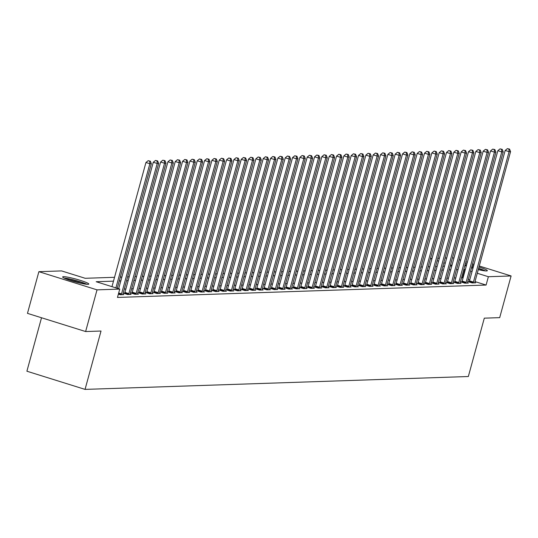 <?xml version="1.0" encoding="UTF-8"?>
<svg xmlns="http://www.w3.org/2000/svg" width="538" height="538" viewBox="0 0 538 538"><rect width="100%" height="100%" fill="white"/><g stroke="black" fill="none" stroke-linecap="round" stroke-linejoin="round"><path stroke-width="0.81" d="M478.995 267.023A13.558 1.432 -164.7 0 1 487.334 270.701A13.558 1.432 -164.7 0 1 486.513 270.957A13.558 1.432 -164.7 0 1 478.289 269.625M472.942 268.247A13.558 1.432 -164.7 0 1 471.51 267.837M466.258 266.142A13.558 1.432 -164.7 0 1 464.852 265.617M87.983 284.34A13.558 1.432 -164.7 0 1 73.215 281.287A13.558 1.432 -164.7 0 1 62.643 276.929A13.558 1.432 -164.7 0 1 63.464 276.673A13.558 1.432 -164.7 0 1 78.232 279.726A13.558 1.432 -164.7 0 1 88.804 284.084A13.558 1.432 -164.7 0 1 87.983 284.34M41.52 317.756L26.9 371.213L85.051 389.391L468.336 376.519L484.301 318.16L499.694 317.642L511.1 275.954L488.376 276.72L477.293 273.257M85.051 389.391L101.023 331.031L85.623 331.543L27.472 313.365L38.877 271.677L61.601 270.917L85.179 278.287L114.533 277.299M430.474 258.529L432.034 258.475M437.804 258.287L439.364 258.233M445.134 258.038L446.695 257.984M452.471 257.789L453.931 258.085M113.484 281.145L96.181 281.724L119.759 289.094L117.472 297.433L486.09 285.053L475.014 281.589M469.748 279.948L468.322 279.498M463.057 277.857L461.543 277.716M455.773 277.911L454.213 277.964M448.443 278.159L446.883 278.213M441.113 278.402L439.553 278.455M433.783 278.65L432.222 278.704M426.446 278.899L424.885 278.946M419.115 279.141L417.555 279.195M411.785 279.39L410.225 279.444M404.455 279.632L402.895 279.686M397.125 279.881L395.565 279.935M389.794 280.13L388.234 280.177M382.457 280.372L380.897 280.426M375.127 280.621L373.567 280.675M367.797 280.863L366.237 280.917M360.467 281.112L358.907 281.166M353.136 281.361L351.576 281.408M345.806 281.603L344.246 281.656M338.476 281.851L336.916 281.905M331.139 282.094L329.579 282.147M323.809 282.342L322.249 282.396M316.478 282.591L314.918 282.638M309.148 282.833L307.588 282.887M301.818 283.082L300.258 283.136M294.488 283.324L292.928 283.378M287.151 283.573L285.591 283.627M279.821 283.822L278.26 283.869M272.49 284.064L270.93 284.118M265.16 284.313L263.6 284.367M257.83 284.555L256.27 284.609M250.5 284.804L248.939 284.858M243.169 285.053L241.609 285.1M235.832 285.295L234.272 285.348M228.502 285.543L226.942 285.597M221.172 285.786L219.612 285.839M213.842 286.034L212.281 286.088M206.511 286.283L204.951 286.33M199.181 286.525L197.621 286.579M191.844 286.774L190.284 286.828M184.514 287.016L182.954 287.07M177.184 287.265L175.623 287.319M169.853 287.514L168.293 287.561M162.523 287.756L160.963 287.81M155.193 288.005L153.633 288.059M147.863 288.254L146.302 288.301M140.526 288.496L138.965 288.55M133.195 288.745L131.635 288.798M125.865 288.987L124.305 289.041M118.373 294.158L120.27 294.757L123.794 294.636L122.879 294.353M124.628 293.25L123.673 293.277L127.607 294.508L131.124 294.387L130.209 294.104M131.958 293.002L131.003 293.035L134.937 294.259L138.454 294.145L137.546 293.856M139.295 292.753L138.34 292.786L142.267 294.017L145.785 293.896L144.877 293.613M146.625 292.511L145.67 292.537L149.598 293.768L153.115 293.654L152.207 293.365M153.955 292.262L153 292.295L156.928 293.526L160.452 293.405L159.537 293.123M161.286 292.02L160.331 292.047L164.258 293.277L167.782 293.156L166.867 292.874M168.616 291.771L167.661 291.804L171.595 293.028L175.112 292.914L174.198 292.625M175.946 291.522L174.991 291.556L178.925 292.786L182.443 292.665L181.535 292.383M183.276 291.28L182.328 291.307L186.256 292.537L189.773 292.423L188.865 292.134M190.613 291.031L189.658 291.065L193.586 292.295L197.103 292.174L196.195 291.892M197.944 290.782L196.989 290.816L200.916 292.047L204.433 291.926L203.525 291.643M205.274 290.54L204.319 290.574L208.246 291.798L211.77 291.683L210.856 291.394M212.604 290.291L211.649 290.325L215.577 291.556L219.101 291.435L218.186 291.152M219.934 290.049L218.979 290.076L222.914 291.307L226.431 291.192L225.516 290.903M227.265 289.8L226.31 289.834L230.244 291.065L233.761 290.944L232.853 290.661M234.602 289.552L233.647 289.585L237.574 290.816L241.091 290.695L240.183 290.412M241.932 289.31L240.977 289.343L244.904 290.567L248.421 290.453L247.514 290.164M249.262 289.061L248.307 289.094L252.235 290.325L255.758 290.204L254.844 289.921M256.592 288.819L255.637 288.845L259.565 290.076L263.089 289.962L262.174 289.673M263.923 288.57L262.968 288.603L266.902 289.827L270.419 289.713L269.504 289.431M271.253 288.321L270.298 288.355L274.232 289.585L277.749 289.464L276.841 289.182M278.583 288.079L277.635 288.112L281.562 289.336L285.079 289.222L284.172 288.933M285.92 287.83L284.965 287.864L288.893 289.094L292.41 288.973L291.502 288.691M293.25 287.588L292.295 287.615L296.223 288.845L299.74 288.731L298.832 288.442M300.581 287.339L299.626 287.373L303.553 288.597L307.077 288.482L306.162 288.2M307.911 287.09L306.956 287.124L310.883 288.355L314.407 288.233L313.493 287.951M315.241 286.848L314.286 286.882L318.22 288.106L321.737 287.991L320.83 287.702M322.571 286.599L321.623 286.633L325.551 287.864L329.068 287.743L328.16 287.46M329.908 286.357L328.953 286.384L332.881 287.615L336.398 287.494L335.49 287.211M337.239 286.108L336.284 286.142L340.211 287.366L343.728 287.252L342.82 286.969M344.569 285.86L343.614 285.893L347.541 287.124L351.065 287.003L350.151 286.72M351.899 285.617L350.944 285.651L354.872 286.875L358.395 286.761L357.481 286.472M359.229 285.369L358.274 285.402L362.209 286.633L365.726 286.512L364.811 286.229M366.56 285.127L365.605 285.153L369.539 286.384L373.056 286.263L372.148 285.981M373.89 284.878L372.942 284.911L376.869 286.135L380.386 286.021L379.478 285.739M381.227 284.629L380.272 284.663L384.199 285.893L387.716 285.772L386.809 285.49M388.557 284.387L387.602 284.42L391.53 285.644L395.047 285.53L394.139 285.241M395.887 284.138L394.932 284.172L398.86 285.402L402.384 285.281L401.469 284.999M403.218 283.896L402.263 283.923L406.19 285.153L409.714 285.032L408.799 284.75M410.548 283.647L409.593 283.681L413.527 284.905L417.044 284.79L416.136 284.508M417.878 283.398L416.93 283.432L420.857 284.663L424.374 284.541L423.467 284.259M425.215 283.156L424.26 283.19L428.187 284.414L431.705 284.299L430.797 284.01M432.545 282.907L431.59 282.941L435.518 284.172L439.035 284.051L438.127 283.768M439.876 282.665L438.921 282.692L442.848 283.923L446.372 283.802L445.457 283.519M447.206 282.416L446.251 282.45L450.178 283.674L453.702 283.56L452.788 283.277M454.536 282.168L453.581 282.201L457.515 283.432L461.032 283.311L460.118 283.028M461.866 281.925L460.911 281.959L464.845 283.183L468.363 283.069L467.455 282.78M469.197 281.677L468.248 281.71L472.176 282.941L475.693 282.82L474.785 282.537M85.623 331.543L97.028 289.861L38.877 271.677M459.203 259.733L460.629 260.177M465.895 261.824L467.32 262.268M472.586 263.916L474.012 264.36M479.277 266.007L511.1 275.954M486.09 285.053L488.376 276.72M119.759 289.094L97.028 289.861M465.397 263.64A13.558 1.432 -164.7 0 1 466.87 263.902M472.256 265.12A13.558 1.432 -164.7 0 1 473.696 265.496M465.336 269.518L463.823 269.383M458.053 269.572L456.493 269.625M450.723 269.82L449.163 269.874M443.393 270.069L441.832 270.116M436.062 270.311L434.502 270.365M428.732 270.56L427.172 270.614M421.395 270.802L419.835 270.856M414.065 271.051L412.505 271.105M406.735 271.3L405.175 271.347M399.404 271.542L397.844 271.596M392.074 271.791L390.514 271.845M384.744 272.033L383.184 272.087M377.414 272.282L375.854 272.336M370.077 272.531L368.517 272.578M362.746 272.773L361.186 272.827M355.416 273.022L353.856 273.075M348.086 273.264L346.526 273.317M340.756 273.512L339.196 273.566M333.425 273.761L331.865 273.808M326.089 274.003L324.528 274.057M318.758 274.252L317.198 274.306M311.428 274.494L309.868 274.548M304.098 274.743L302.538 274.797M296.768 274.992L295.207 275.039M289.437 275.234L287.877 275.288M282.1 275.483L280.54 275.537M274.77 275.725L273.21 275.779M267.44 275.974L265.88 276.028M260.11 276.223L258.549 276.27M252.779 276.465L251.219 276.519M245.449 276.714L243.889 276.767M238.119 276.956L236.559 277.009M230.782 277.204L229.222 277.258M223.452 277.453L221.891 277.5M216.121 277.695L214.561 277.749M208.791 277.944L207.231 277.998M201.461 278.193L199.901 278.24M194.131 278.435L192.57 278.489M186.794 278.684L185.233 278.731M179.463 278.926L177.903 278.98M172.133 279.175L170.573 279.229M164.803 279.424L163.243 279.471M157.473 279.666L155.912 279.72M150.142 279.915L148.582 279.968M142.812 280.157L141.252 280.211M135.475 280.406L133.915 280.459M128.145 280.654L126.585 280.701M120.815 280.897L119.254 280.95M472.028 271.609L470.602 271.165M451.954 265.335L450.528 264.884M445.262 263.243L443.837 262.793M438.571 261.145L437.145 260.701M431.873 259.054L430.454 258.61M120.304 277.104L121.864 277.057M127.641 276.862L129.201 276.808M134.971 276.613L136.531 276.559M142.301 276.371L143.861 276.317M149.631 276.122L151.191 276.068M156.962 275.873L158.522 275.826M164.292 275.631L165.852 275.577M171.629 275.382L173.189 275.328M178.959 275.133L180.519 275.086M186.289 274.891L187.849 274.837M193.619 274.642L195.18 274.595M200.95 274.4L202.51 274.346M208.28 274.151L209.84 274.098M215.61 273.903L217.17 273.855M222.947 273.66L224.507 273.607M230.277 273.412L231.838 273.358M237.608 273.169L239.168 273.116M244.938 272.921L246.498 272.867M252.268 272.672L253.828 272.625M259.598 272.43L261.159 272.376M266.935 272.181L268.496 272.127M274.266 271.939L275.826 271.885M281.596 271.69L283.156 271.636M288.926 271.441L290.486 271.394M296.256 271.199L297.817 271.145M303.587 270.95L305.147 270.896M310.917 270.708L312.477 270.654M318.254 270.459L319.814 270.406M325.584 270.211L327.144 270.163M332.914 269.968L334.475 269.915M340.245 269.72L341.805 269.666M347.575 269.477L349.135 269.424M354.905 269.229L356.465 269.175M362.242 268.98L363.802 268.933M369.572 268.738L371.133 268.684M376.903 268.489L378.463 268.435M384.233 268.247L385.793 268.193M391.563 267.998L393.123 267.944M398.893 267.749L400.454 267.702M406.23 267.507L407.784 267.453M413.561 267.258L415.121 267.204M420.891 267.016L422.451 266.962M428.221 266.767L429.781 266.714M435.551 266.518L437.112 266.471M442.882 266.276L444.442 266.223M450.212 266.028L451.772 265.974M462.519 277.689L464.798 269.35M115.905 287.891L149.867 163.734L151.333 163.68L117.244 288.307M111.971 286.66L145.939 162.503L149.867 163.734L149.725 161.178L150.31 161.165L148.152 160.687L149.725 161.178M148.152 160.687L145.939 162.503M151.333 163.68L150.31 161.165M121.225 294.723L121.312 294.508A1.742 0.558 107.4 0 0 121.527 293.882L157.204 163.485L158.67 163.438L122.994 293.835A1.742 0.558 107.4 0 0 122.866 294.454L122.839 294.669M118.663 288.751L153.269 162.261L157.204 163.485L157.056 160.936L157.641 160.916L155.482 160.445L157.056 160.936M155.482 160.445L153.269 162.261M158.67 163.438L157.641 160.916M128.555 294.474L128.649 294.266A1.742 0.558 107.4 0 0 128.858 293.64L164.534 163.243L166 163.189L130.324 293.593A1.742 0.558 107.4 0 0 130.196 294.212L130.169 294.421M124.507 293.54L124.715 293.035A1.742 0.558 107.4 0 0 124.93 292.41L160.6 162.012L164.534 163.243L164.386 160.687L164.971 160.667L162.812 160.196L164.386 160.687M162.812 160.196L160.6 162.012M166 163.189L164.971 160.667M135.892 294.232L135.98 294.017A1.742 0.558 107.4 0 0 136.188 293.392L171.864 162.994L173.33 162.947L137.654 293.344A1.742 0.558 107.4 0 0 137.526 293.963L137.499 294.178M131.837 293.291L132.045 292.786A1.742 0.558 107.4 0 0 132.261 292.168L167.937 161.763L171.864 162.994L171.716 160.445L172.301 160.425L170.142 159.954L171.716 160.445M170.142 159.954L167.937 161.763M173.33 162.947L172.301 160.425M143.222 293.983L143.31 293.768A1.742 0.558 107.4 0 0 143.518 293.149L179.194 162.745L180.66 162.698L144.984 293.096A1.742 0.558 107.4 0 0 144.857 293.721L144.83 293.93M139.174 293.049L139.382 292.544A1.742 0.558 107.4 0 0 139.591 291.919L175.267 161.521L179.194 162.745L179.046 160.196L179.638 160.176L177.479 159.705L179.046 160.196M177.479 159.705L175.267 161.521M180.66 162.698L179.638 160.176M65.159 278.529A11.735 1.237 -164.7 0 1 84.089 283.385A11.735 1.237 -164.7 0 1 85.824 284.178M86.941 284.306A13.47 1.426 15.3 0 0 85.387 283.613A13.47 1.426 15.3 0 0 64.136 278.065M81.117 283.318A10.868 1.15 15.3 0 0 69.651 280.184M464.953 265.254A11.735 1.237 -164.7 0 1 466.439 265.483M471.839 266.646A11.735 1.237 -164.7 0 1 473.285 267.016M478.578 268.563A11.735 1.237 -164.7 0 1 484.355 270.802M479.647 269.935A10.868 1.15 15.3 0 0 478.322 269.491M473.03 267.937A10.868 1.15 15.3 0 0 471.584 267.568M485.471 270.923A13.47 1.426 15.3 0 0 478.632 268.368M473.332 266.835A13.47 1.426 15.3 0 0 471.887 266.465M466.5 265.247A13.47 1.426 15.3 0 0 465.027 264.985M150.553 293.735L150.64 293.526A1.742 0.558 107.4 0 0 150.855 292.901L186.525 162.503L187.991 162.449L152.321 292.854A1.742 0.558 107.4 0 0 152.193 293.472L152.16 293.681M146.504 292.8L146.713 292.295A1.742 0.558 107.4 0 0 146.921 291.67L182.597 161.272L186.525 162.503L186.377 159.947L186.968 159.934L184.81 159.456L186.377 159.947M184.81 159.456L182.597 161.272M187.991 162.449L186.968 159.934M157.883 293.492L157.97 293.277A1.742 0.558 107.4 0 0 158.185 292.652L193.855 162.254L195.321 162.207L159.651 292.605A1.742 0.558 107.4 0 0 159.524 293.223L159.497 293.439M153.834 292.558L154.043 292.053A1.742 0.558 107.4 0 0 154.251 291.428L189.927 161.03L193.855 162.254L193.714 159.705L194.299 159.685L192.14 159.214L193.714 159.705M192.14 159.214L189.927 161.03M195.321 162.207L194.299 159.685M165.213 293.244L165.3 293.035A1.742 0.558 107.4 0 0 165.516 292.41L201.185 162.012L202.658 161.958L166.982 292.363A1.742 0.558 107.4 0 0 166.854 292.981L166.827 293.19M161.165 292.309L161.373 291.804A1.742 0.558 107.4 0 0 161.588 291.179L197.258 160.781L201.185 162.012L201.044 159.456L201.629 159.436L199.47 158.966L201.044 159.456M199.47 158.966L197.258 160.781M202.658 161.958L201.629 159.436M172.543 293.002L172.631 292.786A1.742 0.558 107.4 0 0 172.846 292.161L208.522 161.763L209.988 161.716L174.312 292.114A1.742 0.558 107.4 0 0 174.184 292.733L174.157 292.948M168.495 292.06L168.703 291.556A1.742 0.558 107.4 0 0 168.919 290.937L204.588 160.532L208.522 161.763L208.374 159.214L208.959 159.194L206.8 158.723L208.374 159.214M206.8 158.723L204.588 160.532M209.988 161.716L208.959 159.194M179.88 292.753L179.968 292.537A1.742 0.558 107.4 0 0 180.176 291.919L215.852 161.514L217.318 161.467L181.642 291.865A1.742 0.558 107.4 0 0 181.514 292.49L181.488 292.699M175.825 291.818L176.034 291.314A1.742 0.558 107.4 0 0 176.249 290.688L211.925 160.29L215.852 161.514L215.704 158.966L216.289 158.945L214.131 158.475L215.704 158.966M214.131 158.475L211.925 160.29M217.318 161.467L216.289 158.945M187.211 292.504L187.298 292.295A1.742 0.558 107.4 0 0 187.506 291.67L223.183 161.272L224.649 161.218L188.972 291.623A1.742 0.558 107.4 0 0 188.845 292.242L188.818 292.45M183.155 291.569L183.364 291.065A1.742 0.558 107.4 0 0 183.579 290.439L219.255 160.042L223.183 161.272L223.035 158.717L223.62 158.697L221.468 158.226L223.035 158.717M221.468 158.226L219.255 160.042M224.649 161.218L223.62 158.697M194.541 292.262L194.628 292.047A1.742 0.558 107.4 0 0 194.843 291.421L230.513 161.023L231.979 160.976L196.309 291.374A1.742 0.558 107.4 0 0 196.182 291.993L196.148 292.208M190.492 291.327L190.701 290.823A1.742 0.558 107.4 0 0 190.909 290.197L226.585 159.799L230.513 161.023L230.365 158.475L230.957 158.454L228.798 157.984L230.365 158.475M228.798 157.984L226.585 159.799M231.979 160.976L230.957 158.454M201.871 292.013L201.958 291.804A1.742 0.558 107.4 0 0 202.174 291.179L237.843 160.781L239.309 160.727L203.64 291.125A1.742 0.558 107.4 0 0 203.512 291.751L203.485 291.959M197.823 291.078L198.031 290.574A1.742 0.558 107.4 0 0 198.24 289.948L233.916 159.551L237.843 160.781L237.702 158.226L238.287 158.206L236.128 157.735L237.702 158.226M236.128 157.735L233.916 159.551M239.309 160.727L238.287 158.206M209.201 291.771L209.289 291.556A1.742 0.558 107.4 0 0 209.504 290.93L245.173 160.532L246.639 160.485L210.97 290.883A1.742 0.558 107.4 0 0 210.842 291.502L210.815 291.717M205.153 290.829L205.361 290.325A1.742 0.558 107.4 0 0 205.577 289.706L241.246 159.302L245.173 160.532L245.032 157.984L245.617 157.964L243.458 157.493L245.032 157.984M243.458 157.493L241.246 159.302M246.639 160.485L245.617 157.964M216.532 291.522L216.619 291.307A1.742 0.558 107.4 0 0 216.834 290.688L252.51 160.284L253.976 160.237L218.3 290.634A1.742 0.558 107.4 0 0 218.172 291.26L218.146 291.468M212.483 290.587L212.692 290.083A1.742 0.558 107.4 0 0 212.907 289.457L248.576 159.06L252.51 160.284L252.362 157.735L252.947 157.715L250.789 157.244L252.362 157.735M250.789 157.244L248.576 159.06M253.976 160.237L252.947 157.715M223.862 291.273L223.956 291.065A1.742 0.558 107.4 0 0 224.164 290.439L259.841 160.042L261.307 159.988L225.63 290.392A1.742 0.558 107.4 0 0 225.503 291.011L225.476 291.219M219.813 290.338L220.022 289.834A1.742 0.558 107.4 0 0 220.237 289.209L255.906 158.811L259.841 160.042L259.693 157.486L260.278 157.466L258.119 156.995L259.693 157.486M258.119 156.995L255.906 158.811M261.307 159.988L260.278 157.466M231.199 291.031L231.286 290.816A1.742 0.558 107.4 0 0 231.495 290.19L267.171 159.793L268.637 159.746L232.961 290.143A1.742 0.558 107.4 0 0 232.833 290.762L232.806 290.977M227.144 290.096L227.352 289.592A1.742 0.558 107.4 0 0 227.567 288.967L263.243 158.562L267.171 159.793L267.023 157.244L267.608 157.224L265.449 156.753L267.023 157.244M265.449 156.753L263.243 158.562M268.637 159.746L267.608 157.224M238.529 290.782L238.616 290.574A1.742 0.558 107.4 0 0 238.825 289.948L274.501 159.551L275.967 159.497L240.298 289.895A1.742 0.558 107.4 0 0 240.163 290.52L240.136 290.728M234.481 289.847L234.689 289.343A1.742 0.558 107.4 0 0 234.898 288.718L270.574 158.32L274.501 159.551L274.353 156.995L274.945 156.975L272.786 156.504L274.353 156.995M272.786 156.504L270.574 158.32M275.967 159.497L274.945 156.975M245.859 290.54L245.947 290.325A1.742 0.558 107.4 0 0 246.162 289.7L281.831 159.302L283.297 159.255L247.628 289.652A1.742 0.558 107.4 0 0 247.5 290.271L247.467 290.48M241.811 289.599L242.019 289.094A1.742 0.558 107.4 0 0 242.228 288.476L277.904 158.071L281.831 159.302L281.69 156.753L282.275 156.733L280.116 156.262L281.69 156.753M280.116 156.262L277.904 158.071M283.297 159.255L282.275 156.733M253.19 290.291L253.277 290.076A1.742 0.558 107.4 0 0 253.492 289.457L289.162 159.053L290.628 159.006L254.958 289.404A1.742 0.558 107.4 0 0 254.83 290.029L254.804 290.238M249.141 289.357L249.35 288.852A1.742 0.558 107.4 0 0 249.558 288.227L285.234 157.829L289.162 159.053L289.02 156.504L289.605 156.484L287.447 156.013L289.02 156.504M287.447 156.013L285.234 157.829M290.628 159.006L289.605 156.484M260.52 290.043L260.607 289.834A1.742 0.558 107.4 0 0 260.822 289.209L296.499 158.811L297.965 158.757L262.288 289.162A1.742 0.558 107.4 0 0 262.161 289.78L262.134 289.989M256.471 289.108L256.68 288.603A1.742 0.558 107.4 0 0 256.895 287.978L292.564 157.58L296.499 158.811L296.351 156.255L296.936 156.235L294.777 155.764L296.351 156.255M294.777 155.764L292.564 157.58M297.965 158.757L296.936 156.235M267.85 289.8L267.937 289.585A1.742 0.558 107.4 0 0 268.153 288.96L303.829 158.562L305.295 158.515L269.619 288.913A1.742 0.558 107.4 0 0 269.491 289.531L269.464 289.747M263.802 288.866L264.01 288.361A1.742 0.558 107.4 0 0 264.225 287.736L299.895 157.331L303.829 158.562L303.681 156.013L304.266 155.993L302.107 155.522L303.681 156.013M302.107 155.522L299.895 157.331M305.295 158.515L304.266 155.993M275.187 289.552L275.274 289.343A1.742 0.558 107.4 0 0 275.483 288.718L311.159 158.32L312.625 158.266L276.949 288.664A1.742 0.558 107.4 0 0 276.821 289.289L276.794 289.498M271.132 288.617L271.34 288.112A1.742 0.558 107.4 0 0 271.555 287.487L307.232 157.089L311.159 158.32L311.011 155.764L311.596 155.744L309.437 155.274L311.011 155.764M309.437 155.274L307.232 157.089M312.625 158.266L311.596 155.744M282.517 289.31L282.605 289.094A1.742 0.558 107.4 0 0 282.813 288.469L318.489 158.071L319.955 158.024L284.279 288.422A1.742 0.558 107.4 0 0 284.151 289.041L284.125 289.249M278.462 288.368L278.671 287.864A1.742 0.558 107.4 0 0 278.886 287.245L314.562 156.84L318.489 158.071L318.341 155.522L318.926 155.502L316.774 155.031L318.341 155.522M316.774 155.031L314.562 156.84M319.955 158.024L318.926 155.502M289.847 289.061L289.935 288.845A1.742 0.558 107.4 0 0 290.15 288.227L325.82 157.822L327.286 157.775L291.616 288.173A1.742 0.558 107.4 0 0 291.488 288.798L291.455 289.007M285.799 288.126L286.008 287.622A1.742 0.558 107.4 0 0 286.216 286.996L321.892 156.598L325.82 157.822L325.672 155.274L326.263 155.253L324.105 154.783L325.672 155.274M324.105 154.783L321.892 156.598M327.286 157.775L326.263 155.253M297.178 288.812L297.265 288.603A1.742 0.558 107.4 0 0 297.48 287.978L333.15 157.58L334.616 157.526L298.946 287.931A1.742 0.558 107.4 0 0 298.819 288.55L298.792 288.758M293.129 287.877L293.338 287.373A1.742 0.558 107.4 0 0 293.546 286.747L329.222 156.35L333.15 157.58L333.009 155.025L333.594 155.005L331.435 154.534L333.009 155.025M331.435 154.534L329.222 156.35M334.616 157.526L333.594 155.005M304.508 288.57L304.595 288.355A1.742 0.558 107.4 0 0 304.811 287.729L340.48 157.331L341.946 157.284L306.277 287.682A1.742 0.558 107.4 0 0 306.149 288.301L306.122 288.516M300.46 287.635L300.668 287.124A1.742 0.558 107.4 0 0 300.883 286.505L336.553 156.101L340.48 157.331L340.339 154.783L340.924 154.762L338.765 154.292L340.339 154.783M338.765 154.292L336.553 156.101M341.946 157.284L340.924 154.762M311.838 288.321L311.926 288.112A1.742 0.558 107.4 0 0 312.141 287.487L347.817 157.089L349.283 157.035L313.607 287.433A1.742 0.558 107.4 0 0 313.479 288.059L313.452 288.267M307.79 287.386L307.998 286.882A1.742 0.558 107.4 0 0 308.213 286.256L343.883 155.859L347.817 157.089L347.669 154.534L348.254 154.514L346.095 154.043L347.669 154.534M346.095 154.043L343.883 155.859M349.283 157.035L348.254 154.514M319.175 288.079L319.263 287.864A1.742 0.558 107.4 0 0 319.471 287.238L355.147 156.84L356.613 156.793L320.937 287.191A1.742 0.558 107.4 0 0 320.809 287.81L320.782 288.018M315.12 287.137L315.329 286.633A1.742 0.558 107.4 0 0 315.544 286.014L351.213 155.61L355.147 156.84L354.999 154.292L355.584 154.272L353.426 153.801L354.999 154.292M353.426 153.801L351.213 155.61M356.613 156.793L355.584 154.272M326.505 287.83L326.593 287.615A1.742 0.558 107.4 0 0 326.801 286.996L362.478 156.592L363.944 156.545L328.267 286.942A1.742 0.558 107.4 0 0 328.14 287.568L328.113 287.776M322.45 286.895L322.659 286.391A1.742 0.558 107.4 0 0 322.874 285.765L358.55 155.368L362.478 156.592L362.33 154.043L362.915 154.023L360.756 153.552L362.33 154.043M360.756 153.552L358.55 155.368M363.944 156.545L362.915 154.023M333.836 287.581L333.923 287.373A1.742 0.558 107.4 0 0 334.132 286.747L369.808 156.35L371.274 156.296L335.604 286.7A1.742 0.558 107.4 0 0 335.47 287.319L335.443 287.527M329.787 286.646L329.996 286.142A1.742 0.558 107.4 0 0 330.204 285.517L365.88 155.119L369.808 156.35L369.66 153.794L370.252 153.774L368.093 153.303L369.66 153.794M368.093 153.303L365.88 155.119M371.274 156.296L370.252 153.774M341.166 287.339L341.253 287.124A1.742 0.558 107.4 0 0 341.469 286.498L377.138 156.101L378.604 156.054L342.935 286.451A1.742 0.558 107.4 0 0 342.807 287.07L342.78 287.285M337.118 286.404L337.326 285.893A1.742 0.558 107.4 0 0 337.534 285.274L373.211 154.87L377.138 156.101L376.997 153.552L377.582 153.532L375.423 153.061L376.997 153.552M375.423 153.061L373.211 154.87M378.604 156.054L377.582 153.532M348.496 287.09L348.584 286.882A1.742 0.558 107.4 0 0 348.799 286.256L384.468 155.852L385.934 155.805L350.265 286.203A1.742 0.558 107.4 0 0 350.137 286.828L350.11 287.036M344.448 286.155L344.656 285.651A1.742 0.558 107.4 0 0 344.871 285.026L380.541 154.628L384.468 155.852L384.327 153.303L384.912 153.283L382.753 152.812L384.327 153.303M382.753 152.812L380.541 154.628M385.934 155.805L384.912 153.283M355.826 286.841L355.914 286.633A1.742 0.558 107.4 0 0 356.129 286.008L391.805 155.61L393.271 155.563L357.595 285.96A1.742 0.558 107.4 0 0 357.467 286.579L357.44 286.788M351.778 285.907L351.986 285.402A1.742 0.558 107.4 0 0 352.202 284.784L387.871 154.379L391.805 155.61L391.657 153.061L392.242 153.041L390.084 152.563L391.657 153.061M390.084 152.563L387.871 154.379M393.271 155.563L392.242 153.041M363.157 286.599L363.244 286.384A1.742 0.558 107.4 0 0 363.459 285.765L399.135 155.361L400.602 155.314L364.925 285.712A1.742 0.558 107.4 0 0 364.798 286.337L364.771 286.546M359.108 285.665L359.317 285.16A1.742 0.558 107.4 0 0 359.532 284.535L395.201 154.137L399.135 155.361L398.988 152.812L399.573 152.792L397.414 152.321L398.988 152.812M397.414 152.321L395.201 154.137M400.602 155.314L399.573 152.792M370.494 286.351L370.581 286.142A1.742 0.558 107.4 0 0 370.79 285.517L406.466 155.119L407.932 155.065L372.256 285.47A1.742 0.558 107.4 0 0 372.128 286.088L372.101 286.297M366.439 285.416L366.647 284.911A1.742 0.558 107.4 0 0 366.862 284.286L402.538 153.888L406.466 155.119L406.318 152.563L406.903 152.543L404.744 152.072L406.318 152.563M404.744 152.072L402.538 153.888M407.932 155.065L406.903 152.543M377.824 286.108L377.911 285.893A1.742 0.558 107.4 0 0 378.12 285.268L413.796 154.87L415.262 154.823L379.586 285.221A1.742 0.558 107.4 0 0 379.458 285.839L379.431 286.055M373.769 285.174L373.977 284.663A1.742 0.558 107.4 0 0 374.192 284.044L409.869 153.639L413.796 154.87L413.648 152.321L414.24 152.301L412.081 151.83L413.648 152.321M412.081 151.83L409.869 153.639M415.262 154.823L414.24 152.301M385.154 285.86L385.242 285.651A1.742 0.558 107.4 0 0 385.457 285.026L421.126 154.621L422.592 154.574L386.923 284.972A1.742 0.558 107.4 0 0 386.795 285.597L386.761 285.806M381.106 284.925L381.314 284.42A1.742 0.558 107.4 0 0 381.523 283.795L417.199 153.397L421.126 154.621L420.978 152.072L421.57 152.052L419.411 151.582L420.978 152.072M419.411 151.582L417.199 153.397M422.592 154.574L421.57 152.052M392.484 285.611L392.572 285.402A1.742 0.558 107.4 0 0 392.787 284.777L428.456 154.379L429.923 154.332L394.253 284.73A1.742 0.558 107.4 0 0 394.125 285.348L394.098 285.557M388.436 284.676L388.644 284.172A1.742 0.558 107.4 0 0 388.853 283.546L424.529 153.148L428.456 154.379L428.315 151.83L428.9 151.81L426.742 151.333L428.315 151.83M426.742 151.333L424.529 153.148M429.923 154.332L428.9 151.81M399.815 285.369L399.902 285.153A1.742 0.558 107.4 0 0 400.117 284.535L435.787 154.13L437.253 154.083L401.583 284.481A1.742 0.558 107.4 0 0 401.456 285.106L401.429 285.315M395.766 284.434L395.975 283.929A1.742 0.558 107.4 0 0 396.19 283.304L431.859 152.906L435.787 154.13L435.645 151.582L436.231 151.561L434.072 151.091L435.645 151.582M434.072 151.091L431.859 152.906M437.253 154.083L436.231 151.561M407.145 285.12L407.232 284.911A1.742 0.558 107.4 0 0 407.448 284.286L443.124 153.888L444.59 153.834L408.914 284.239A1.742 0.558 107.4 0 0 408.786 284.858L408.759 285.066M403.096 284.185L403.305 283.681A1.742 0.558 107.4 0 0 403.52 283.055L439.19 152.657L443.124 153.888L442.976 151.333L443.561 151.312L441.402 150.842L442.976 151.333M441.402 150.842L439.19 152.657M444.59 153.834L443.561 151.312M414.482 284.878L414.569 284.663A1.742 0.558 107.4 0 0 414.778 284.037L450.454 153.639L451.92 153.592L416.244 283.99A1.742 0.558 107.4 0 0 416.116 284.609L416.089 284.824M410.427 283.943L410.635 283.432A1.742 0.558 107.4 0 0 410.85 282.813L446.52 152.409L450.454 153.639L450.306 151.091L450.891 151.07L448.732 150.6L450.306 151.091M448.732 150.6L446.52 152.409M451.92 153.592L450.891 151.07M421.812 284.629L421.9 284.42A1.742 0.558 107.4 0 0 422.108 283.795L457.784 153.391L459.25 153.343L423.574 283.741A1.742 0.558 107.4 0 0 423.446 284.367L423.419 284.575M417.757 283.694L417.965 283.19A1.742 0.558 107.4 0 0 418.181 282.564L453.857 152.167L457.784 153.391L457.636 150.842L458.221 150.822L456.069 150.351L457.636 150.842M456.069 150.351L453.857 152.167M459.25 153.343L458.221 150.822M429.142 284.38L429.23 284.172A1.742 0.558 107.4 0 0 429.438 283.546L465.114 153.148L466.58 153.101L430.911 283.499A1.742 0.558 107.4 0 0 430.783 284.118L430.75 284.326M425.094 283.445L425.302 282.941A1.742 0.558 107.4 0 0 425.511 282.315L461.187 151.918L465.114 153.148L464.966 150.6L465.558 150.579L463.4 150.102L464.966 150.6M463.4 150.102L461.187 151.918M466.58 153.101L465.558 150.579M436.473 284.138L436.56 283.923A1.742 0.558 107.4 0 0 436.775 283.304L472.445 152.9L473.911 152.853L438.241 283.25A1.742 0.558 107.4 0 0 438.114 283.876L438.087 284.084M432.424 283.203L432.633 282.699A1.742 0.558 107.4 0 0 432.841 282.073L468.517 151.676L472.445 152.9L472.303 150.351L472.889 150.331L470.73 149.86L472.303 150.351M470.73 149.86L468.517 151.676M473.911 152.853L472.889 150.331M443.803 283.889L443.89 283.681A1.742 0.558 107.4 0 0 444.106 283.055L479.775 152.657L481.241 152.604L445.572 283.008A1.742 0.558 107.4 0 0 445.444 283.627L445.417 283.835M439.754 282.954L439.963 282.45A1.742 0.558 107.4 0 0 440.178 281.825L475.848 151.427L479.775 152.657L479.634 150.102L480.219 150.082L478.06 149.611L479.634 150.102M478.06 149.611L475.848 151.427M481.241 152.604L480.219 150.082M451.133 283.647L451.221 283.432A1.742 0.558 107.4 0 0 451.436 282.806L487.112 152.409L488.578 152.362L452.902 282.759A1.742 0.558 107.4 0 0 452.774 283.378L452.747 283.593M447.085 282.712L447.293 282.201A1.742 0.558 107.4 0 0 447.508 281.582L483.178 151.178L487.112 152.409L486.964 149.86L487.549 149.84L485.39 149.369L486.964 149.86M485.39 149.369L483.178 151.178M488.578 152.362L487.549 149.84M458.463 283.398L458.551 283.183A1.742 0.558 107.4 0 0 458.766 282.564L494.442 152.16L495.908 152.113L460.232 282.511A1.742 0.558 107.4 0 0 460.104 283.136L460.077 283.344M454.415 282.463L454.623 281.959A1.742 0.558 107.4 0 0 454.839 281.334L490.508 150.936L494.442 152.16L494.294 149.611L494.879 149.591L492.721 149.12L494.294 149.611M492.721 149.12L490.508 150.936M495.908 152.113L494.879 149.591M465.8 283.149L465.888 282.941A1.742 0.558 107.4 0 0 466.096 282.315L501.772 151.918L503.238 151.871L467.562 282.268A1.742 0.558 107.4 0 0 467.435 282.887L467.408 283.096M461.745 282.215L461.954 281.71A1.742 0.558 107.4 0 0 462.169 281.085L497.845 150.687L501.772 151.918L501.624 149.369L502.21 149.349L500.051 148.871L501.624 149.369M500.051 148.871L497.845 150.687M503.238 151.871L502.21 149.349M473.131 282.907L473.218 282.692A1.742 0.558 107.4 0 0 473.427 282.073L509.103 151.669L510.569 151.622L474.893 282.02A1.742 0.558 107.4 0 0 474.765 282.645L474.738 282.853M469.075 281.973L469.291 281.468A1.742 0.558 107.4 0 0 469.499 280.843L505.175 150.445L509.103 151.669L508.955 149.12L509.547 149.1L507.388 148.629L508.955 149.12M507.388 148.629L505.175 150.445M510.569 151.622L509.547 149.1M121.312 294.508L118.515 293.634M121.527 293.882L118.69 292.995M128.649 294.266L124.715 293.035M128.858 293.64L124.93 292.41M135.98 294.017L132.045 292.786M136.188 293.392L132.261 292.168M143.31 293.768L139.382 292.544M143.518 293.149L139.591 291.919M150.64 293.526L146.713 292.295M150.855 292.901L146.921 291.67M157.97 293.277L154.043 292.053M158.185 292.652L154.251 291.428M165.3 293.035L161.373 291.804M165.516 292.41L161.588 291.179M172.631 292.786L168.703 291.556M172.846 292.161L168.919 290.937M179.968 292.537L176.034 291.314M180.176 291.919L176.249 290.688M187.298 292.295L183.364 291.065M187.506 291.67L183.579 290.439M194.628 292.047L190.701 290.823M194.843 291.421L190.909 290.197M201.958 291.804L198.031 290.574M202.174 291.179L198.24 289.948M209.289 291.556L205.361 290.325M209.504 290.93L205.577 289.706M216.619 291.307L212.692 290.083M216.834 290.688L212.907 289.457M223.956 291.065L220.022 289.834M224.164 290.439L220.237 289.209M231.286 290.816L227.352 289.592M231.495 290.19L227.567 288.967M238.616 290.574L234.689 289.343M238.825 289.948L234.898 288.718M245.947 290.325L242.019 289.094M246.162 289.7L242.228 288.476M253.277 290.076L249.35 288.852M253.492 289.457L249.558 288.227M260.607 289.834L256.68 288.603M260.822 289.209L256.895 287.978M267.937 289.585L264.01 288.361M268.153 288.96L264.225 287.736M275.274 289.343L271.34 288.112M275.483 288.718L271.555 287.487M282.605 289.094L278.671 287.864M282.813 288.469L278.886 287.245M289.935 288.845L286.008 287.622M290.15 288.227L286.216 286.996M297.265 288.603L293.338 287.373M297.48 287.978L293.546 286.747M304.595 288.355L300.668 287.124M304.811 287.729L300.883 286.505M311.926 288.112L307.998 286.882M312.141 287.487L308.213 286.256M319.263 287.864L315.329 286.633M319.471 287.238L315.544 286.014M326.593 287.615L322.659 286.391M326.801 286.996L322.874 285.765M333.923 287.373L329.996 286.142M334.132 286.747L330.204 285.517M341.253 287.124L337.326 285.893M341.469 286.498L337.534 285.274M348.584 286.882L344.656 285.651M348.799 286.256L344.871 285.026M355.914 286.633L351.986 285.402M356.129 286.008L352.202 284.784M363.244 286.384L359.317 285.16M363.459 285.765L359.532 284.535M370.581 286.142L366.647 284.911M370.79 285.517L366.862 284.286M377.911 285.893L373.977 284.663M378.12 285.268L374.192 284.044M385.242 285.651L381.314 284.42M385.457 285.026L381.523 283.795M392.572 285.402L388.644 284.172M392.787 284.777L388.853 283.546M399.902 285.153L395.975 283.929M400.117 284.535L396.19 283.304M407.232 284.911L403.305 283.681M407.448 284.286L403.52 283.055M414.569 284.663L410.635 283.432M414.778 284.037L410.85 282.813M421.9 284.42L417.965 283.19M422.108 283.795L418.181 282.564M429.23 284.172L425.302 282.941M429.438 283.546L425.511 282.315M436.56 283.923L432.633 282.699M436.775 283.304L432.841 282.073M443.89 283.681L439.963 282.45M444.106 283.055L440.178 281.825M451.221 283.432L447.293 282.201M451.436 282.806L447.508 281.582M458.551 283.183L454.623 281.959M458.766 282.564L454.839 281.334M465.888 282.941L461.954 281.71M466.096 282.315L462.169 281.085M473.218 282.692L469.291 281.468M473.427 282.073L469.499 280.843"/></g></svg>
